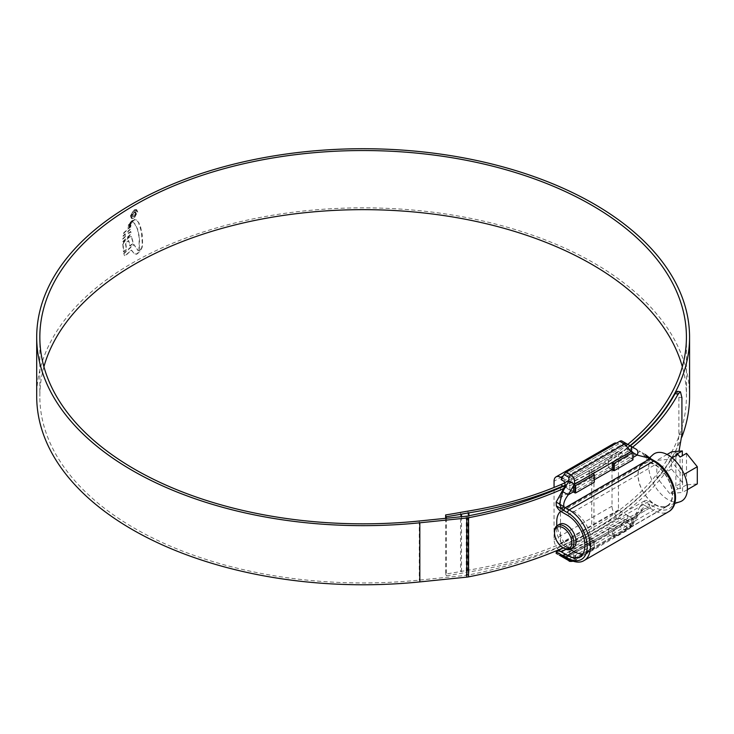 <?xml version="1.0" encoding="UTF-8"?>
<svg xmlns="http://www.w3.org/2000/svg" width="734" height="734" viewBox="0 0 734 734"><rect width="100%" height="100%" fill="white"/><g stroke="black" fill="none" stroke-linecap="round" stroke-linejoin="round"><path stroke-width="0.55" stroke-dasharray="3.67 2.75" d="M564.162 548.481A13.662 7.89 60 0 1 554.509 531.746M573.245 547.858A13.662 7.89 60 0 1 566.419 547.179L566.419 547.179A13.662 7.89 60 0 1 556.757 530.443A13.662 7.89 60 0 1 559.592 524.195M566.419 547.179L570.364 549.454L566.419 547.179M560.721 511.314A24.36 14.065 60 0 1 561.804 510.561A24.36 14.065 60 0 1 573.988 511.763A24.36 14.065 60 0 1 589.897 533.233A24.36 14.065 60 0 1 586.163 552.748A24.36 14.065 60 0 1 582.787 553.831M655.205 504.653A24.36 14.065 -120 0 0 667.38 505.864A24.36 14.065 -120 0 0 671.115 486.339A24.36 14.065 -120 0 0 655.205 464.87A24.36 14.065 -120 0 0 643.021 463.668A24.36 14.065 -120 0 0 639.286 483.192A24.36 14.065 -120 0 0 655.205 504.653M669.702 493.56L656.829 477.54L656.829 460.365L669.702 459.218L682.583 475.237L682.583 492.413L669.702 493.56L677.977 488.789L675.886 486.183L682.326 482.467L682.326 455.741M679.941 501.808A27.341 15.79 60 0 1 668.078 499.652A27.341 15.79 60 0 1 650.719 477.118A27.341 15.79 60 0 1 652.81 454.814M655.205 465.062A24.13 13.937 60 0 1 671.344 487.697A24.13 13.937 60 0 1 665.674 506.368A24.13 13.937 60 0 1 655.205 504.469A24.13 13.937 60 0 1 639.874 484.578A24.13 13.937 60 0 1 641.727 464.897A24.13 13.937 60 0 1 655.205 465.062M697.3 483.917L686.51 484.88L686.51 453.328M672.115 457.823L669.702 459.218M684.198 474.311L682.583 475.237M686.51 484.88L680.079 488.596L677.977 488.789M687.391 489.642L682.583 492.413M682.326 482.467L671.546 469.044L671.546 451.878M667.078 454.456L656.829 460.365M671.546 469.044L656.829 477.54M675.886 486.183L675.886 454.63M680.079 488.596L680.079 457.043M573.988 551.546A24.36 14.065 60 0 1 556.757 521.709M589.154 545.39L589.154 537.949L608.477 526.801L608.477 534.233L589.154 545.39L594.311 548.738L575.63 559.519L560.822 551.335A9.56 5.523 60 0 1 559.17 550.142M594.311 548.738L594.311 541.297L575.63 552.078L575.63 559.519M627.79 456.53L627.79 451.511A4.551 2.633 -120 0 0 627.019 448.648L607.706 459.805A4.551 2.633 60 0 1 608.477 462.668L608.477 467.686L589.154 478.843L589.154 471.402L608.477 460.246L608.477 467.686L627.79 456.53L631.68 458.778A6.826 3.945 -120 0 1 631.662 458.209L631.644 451.318L618.78 443.896A9.56 5.523 -120 0 0 616.67 443.061M562.015 478.036L569.07 482.11A4.551 2.633 60 0 1 569.841 484.972L569.841 489.991L589.154 478.843L594.311 482.183M589.154 471.402L593.017 473.632L593.017 480.513A6.826 3.945 -120 0 0 593.044 481.082L573.731 492.239L564.455 486.881M608.477 460.246L607.706 459.805M614 443.419A9.56 5.523 -120 0 0 612.018 447.795L612.018 506.166A9.56 5.523 -120 0 0 618.78 517.874L632.947 526.425L614.275 537.205L613.624 537.205L613.624 529.774L614.275 529.774L614.275 537.205M558.748 549.766A9.56 5.523 60 0 1 554.06 539.628L554.06 487.449M608.477 534.233L613.624 537.205M632.947 526.425L632.947 518.993L614.275 529.774M632.947 518.993L632.947 526.058M632.947 452.071L632.947 459.502L618.459 451.511L618.459 509.882L632.947 518.617M574.988 559.519L574.988 552.078L560.501 543.344L560.501 484.972L618.78 451.327M574.988 552.078L575.63 552.078M594.311 541.297L594.311 548.362M563.033 556.381A2.275 1.615 104.9 0 0 564.033 556.216L563.96 555.207L568.235 555.051L573.704 558.207L573.704 551.895A6.826 3.945 60 0 1 573.731 551.353L593.044 540.196L589.154 537.949L569.841 549.105L569.841 554.124A4.551 2.633 60 0 1 569.07 556.097L588.384 544.94A4.551 2.633 -120 0 0 589.154 542.967L589.154 537.949L594.311 540.93M607.706 533.792L612.339 536.462L612.339 529.59A6.826 3.945 60 0 1 612.367 529.04L608.477 526.801L608.477 531.82A4.551 2.633 60 0 1 607.706 533.792L627.019 522.636A4.551 2.633 -120 0 0 627.79 520.663L627.79 515.644L608.477 526.801L613.624 529.774M612.367 469.934L608.477 467.686L612.367 469.934L631.68 458.778M594.311 474.375L594.311 481.816M43.921 366.752A323.29 186.647 0 0 0 39.838 396.305A323.29 186.647 0 0 0 134.533 528.287A323.29 186.647 0 0 0 419.27 580.117L466.228 575.337A9.111 5.257 0 0 0 467.549 575.144A326.887 188.73 0 0 0 675.069 452.722L678.106 453.199L679.014 451.208M445.63 518.323L445.63 574.052A318.739 184.023 0 0 0 460.557 571.52A227.668 131.441 180 0 1 468.026 570.217A284.847 164.453 0 0 0 591.732 528.287A323.29 186.647 0 0 0 686.418 396.305A323.29 186.647 0 0 0 682.345 366.752M564.877 482.844A284.847 164.453 0 0 0 591.732 469.173A323.29 186.647 0 0 0 626.487 445.455M689.565 396.305A326.428 188.464 0 0 0 593.953 263.038A326.428 188.464 0 0 0 238.211 222.191A326.428 188.464 0 0 0 36.7 396.305M139.983 249.991L138.965 249.808L139.194 237.733L137.469 229.292L134.322 223.182L131.982 221.76L134.35 219.521L136.295 219.989L138.497 222.521L141.423 231.669L142.323 244.101L141.653 247.899L139.983 249.991L140.634 249.643M136.093 219.861L136.616 220.182L136.093 219.861M131.982 221.76L134.643 223.365L137.79 229.476L139.515 237.917L139.286 249.991L140.304 250.175M131.322 222.338L128.533 224.705L129 223.631L132.56 220.136L131.643 222.521L132.019 220.824M131.138 223.008L128.138 225.677L128.037 226.531L131.469 223.191L128.138 225.677M130.68 224.824L127.826 227.375L127.744 228.256L130.56 225.769L130.68 224.824L127.826 227.375M125.055 236.458L122.716 238.844L122.688 241.624L130.771 234.027L130.524 231.476L127.78 233.898L127.762 231.329L130.432 228.98L130.459 226.476L123.762 232.779L122.835 236.137L125.101 233.825L125.376 236.642L125.101 233.825M122.762 244.165L123.505 251.753L126.349 248.964L125.404 243.284L128.432 240.541L129.799 245.853L133.148 243.009L131.221 236.761L129.166 236.862L123.844 241.881L122.762 244.339M130.955 236.284L131.542 236.944L130.955 236.284M123.78 253.285L133.698 244.413L137.854 250.413L140.212 251.028L136.295 254.111L134.148 253.735L131.349 250.111L125.477 255.331L124.22 255.294L123.78 253.285L124.45 255.643L125.808 255.515L131.349 250.111M138.368 250.799L137.854 250.413L138.368 250.799M133.891 218.117L131.386 218.365L130.34 216.025L133.891 209.814L136.414 209.575L137.497 211.942L134.212 218.31L137.497 211.942M562.905 485.991A287.985 166.269 0 0 0 593.953 470.457A326.428 188.464 0 0 0 628.231 447.162M446.437 518.241L446.437 575.805A321.877 185.84 0 0 0 461.512 573.245A224.531 129.634 180 0 1 468.888 571.96A287.985 166.269 0 0 0 593.953 529.572A326.428 188.464 0 0 0 681.831 437.088M562.996 547.931A330.034 190.537 0 0 0 678.106 453.199M563.694 488.514A330.034 190.537 0 0 0 632.616 447.189M677.39 391.305L678.886 397.195L678.886 433.996C678.73 441.226 677.464 447.465 675.069 452.722M563.473 486.321A326.887 188.73 0 0 0 630.359 445.887M446.437 575.805L445.63 574.052M137.818 212.135L136.735 209.768L133.891 209.814M134.212 209.997L130.34 216.025M130.661 216.209L131.707 218.548L134.212 218.31M134.212 210.594L136.377 210.401L137.286 212.429L134.212 217.704L132.083 217.915L131.175 215.897L133.891 210.41L130.854 215.713L131.762 217.732L133.891 217.521L136.964 212.236L136.056 210.218L133.891 210.41M131.67 250.294L134.469 253.918L136.616 254.294L140.533 251.212L138.175 250.597L134.019 244.596L124.101 253.469M123.083 244.358L124.165 242.064L129.487 237.045L131.542 236.944L133.469 243.193L130.12 246.046L128.762 240.724L125.725 243.468L126.67 249.147L123.826 251.946L123.083 244.523M125.422 234.018L123.156 236.33L124.083 232.962L130.78 226.659L130.753 229.164L128.083 231.513L128.101 234.082L130.845 231.669L131.092 234.21L123.009 241.816L123.037 239.027L125.376 236.642M131.001 225.008L130.881 225.953L128.065 228.439L128.147 227.558M131.469 223.191L128.358 226.723L128.459 225.87M132.349 221.017L129.322 223.824L128.854 224.888L131.643 222.521M140.956 249.826L141.653 247.899M132.303 221.952L134.68 219.705L136.616 220.182L138.818 222.714L140.634 227.1L142.24 234.889L142.644 244.294L141.974 248.092M133.193 216.411L132.276 216.466L131.808 215.209L133.937 211.787L135.478 211.548L135.992 212.823L134.331 215.768L135.469 213.071L135.12 212.264L135.79 213.255L134.652 215.952L136.322 213.007L135.799 211.731L134.258 211.97L132.129 215.401L133.515 216.603L132.735 215.071L134.276 212.667L135.79 213.255L133.946 212.484L132.414 214.888L133.515 216.603L132.276 216.466M132.414 214.888L133.515 215.897L132.414 214.888M573.704 558.207L573.685 558.757L574.19 558.491L593.017 547.619L593.017 540.738A6.826 3.945 -120 0 1 593.044 540.196M612.339 536.462L631.644 525.305L631.662 518.433A6.826 3.945 -120 0 1 631.68 517.892L612.367 529.04M569.841 554.124L563.684 557.684L557.565 554.152L640.066 506.515L643.966 501.276A9.111 5.257 60 0 1 644.535 500.854A9.111 5.257 60 0 1 649.085 501.313L565.942 549.316M561.427 511.763L649.085 461.154L655.205 464.686A24.589 14.194 60 0 1 671.261 486.358A24.589 14.194 60 0 1 667.5 506.056A24.589 14.194 60 0 1 655.205 504.845L649.085 501.313M649.085 461.154A9.111 5.257 60 0 1 643.966 455.282L641.911 452.557L640.066 451.493L557.565 499.12M627.79 451.511L633.956 447.96L640.066 451.493M593.044 481.082L589.154 478.843L589.154 473.815A4.551 2.633 -120 0 0 588.384 470.953L569.07 482.11M640.066 506.515L633.956 517.112L627.79 520.663M574.19 558.491L574.08 561.051L571.135 560.446L566.299 557.656L619.744 526.801L624.57 529.59L628.451 529.654L631.167 525.59M641.911 503.808L645.214 505.717L636.185 514.736L630.066 525.333L626.845 527.186L622.019 524.397L624.937 519.342L627.515 520.828L630.735 520.507L633.956 517.112M622.019 524.397A4.551 2.633 -60 0 1 619.744 526.801M566.299 557.656A4.551 2.633 -60 0 1 564.033 557.886L561.106 556.198L624.937 519.342M633.956 447.96L622.019 441.07M561.106 479.605L624.937 442.749M636.185 514.736L637.846 515.699L637.13 515.277L644.232 508.864L648.471 507.469A2.275 1.615 104.9 0 0 649.663 504.506L649.471 504.451A2.275 1.624 -76.2 0 1 648.37 507.387L648.471 507.469A6.826 3.945 60 0 1 649.728 508.001L653.59 510.231A30.048 17.35 -120 0 0 668.619 511.717M643.966 455.282L649.663 458.631A2.275 0.927 131.6 0 0 649.572 457.86M645.214 454.465L641.911 452.557L645.214 454.465L649.471 458.456A2.275 0.899 132.3 0 0 649.462 457.796M648.37 507.387L645.214 505.717L649.471 504.451L643.966 501.276M630.066 525.333L631.735 526.287L631.011 525.874L574.355 558.583A4.551 3.716 120 0 1 571.713 560.859M562.96 556.363A2.275 1.624 103.8 0 0 563.804 556.207L559.446 555.234M584.181 560.473A30.048 17.35 60 0 1 569.153 558.978L565.29 556.748A6.826 3.945 -120 0 0 564.033 556.216L563.804 556.207M573.704 551.895L568.235 555.051A4.551 3.716 120 0 1 565.171 557.455M569.841 489.991L573.731 492.239M588.384 470.953L593.017 473.632M627.019 448.648L631.644 451.318M627.79 515.644L631.68 517.892M627.019 522.636L631.644 525.305M569.841 549.105L573.731 551.353M588.384 544.94L593.017 547.619M569.07 556.097L573.685 558.757M618.78 443.896L563.198 475.981M612.018 447.795L554.06 481.256M612.018 506.166L554.06 539.628M618.78 517.874L560.822 551.335M618.78 510.442L560.822 543.903M618.459 509.882L560.501 543.344M618.459 451.511L560.501 484.972M591.732 469.173L591.732 528.287M593.953 470.457L593.953 529.572M681.914 434.464L678.886 433.996M678.886 397.195L681.914 397.663M467.549 516.03L467.549 575.144M466.228 516.222L466.228 575.337M419.27 521.002L419.27 580.117M468.026 511.103L468.026 570.217M460.557 512.405L460.557 571.52M461.512 516.708L461.512 573.245M468.888 515.773L468.888 571.96M593.017 480.513L594.311 479.77M612.339 529.59L593.017 540.738M631.662 524.746L637.13 515.277L631.662 518.433M568.015 559.097A2.275 1.312 -60 0 0 569.153 558.978L653.59 510.231A2.275 1.312 120 0 0 655.205 507.442L651.342 505.212A9.111 5.257 -120 0 0 649.663 504.506M649.663 458.631A9.111 5.257 -120 0 0 651.342 459.851L655.205 462.09A27.773 16.038 60 0 1 674.84 496.101A27.773 16.038 60 0 1 655.205 507.442M631.662 458.209L632.947 457.466M632.947 452.63L631.662 451.887M564.152 556.867A2.275 1.312 120 0 0 565.29 556.748L649.728 508.001A2.275 1.312 120 0 0 651.342 505.212M574.144 551.638L655.205 504.845M567.547 515.296L655.205 464.686M589.154 473.815L608.477 462.668M563.684 488.532L569.841 484.972M608.477 531.82L589.154 542.967M626.845 527.186A4.551 2.633 -60 0 1 624.57 529.59L571.135 560.446A4.551 2.633 -60 0 1 568.859 560.675M563.684 557.684L627.515 520.828M627.515 444.244L563.684 481.091M654.728 461.044A2.275 1.312 -60 0 1 655.205 462.09M650.865 458.814A2.275 1.312 -60 0 1 651.342 459.851M586.163 552.748L667.38 505.864M665.674 506.368L674.656 503.496M641.727 464.897L649.517 457.814M561.804 510.561L643.021 463.668M556.757 530.443L556.757 525.893M618.551 451.309L560.592 484.761M39.838 337.19L39.838 396.305M686.418 337.19L686.418 396.305M579.842 556.666L667.5 506.056M573.337 561.4L628.451 529.654L631.735 526.287L637.846 515.699C640.709 511.607 642.837 509.332 644.232 508.864L563.96 555.207C561.602 555.877 560.088 555.877 559.409 555.216M565.015 558.455L630.735 520.507M644.535 500.854L563.106 547.867"/><path stroke-width="1.1" d="M564.162 548.481L563.198 547.922A12.294 7.101 -120 0 0 571.887 542.903A12.294 7.101 -120 0 0 563.198 527.847A12.294 7.101 -120 0 0 554.509 532.866A12.294 7.101 -120 0 0 563.198 547.922L564.162 548.481A13.662 7.89 60 0 0 570.997 549.151L573.245 547.858A13.662 7.89 60 0 0 576.08 541.6A13.662 7.89 60 0 0 566.419 524.874A13.662 7.89 60 0 0 559.592 524.195L557.335 525.498A13.662 7.89 60 0 1 564.162 526.168A13.662 7.89 60 0 1 573.823 542.903A13.662 7.89 60 0 1 570.997 549.151M573.988 551.546L570.364 549.454L573.988 551.546A24.36 14.065 60 0 0 582.787 553.831M649.517 457.814L652.81 454.814A27.341 15.79 60 0 1 668.078 455.007A27.341 15.79 60 0 1 686.373 480.651A27.341 15.79 60 0 1 679.941 501.808L674.656 503.496M667.078 454.456L671.546 451.878L682.326 450.915L675.886 454.63L677.977 454.438L680.079 457.043L686.51 453.328L697.3 466.741L697.3 483.917L687.391 489.642M677.977 454.438L672.115 457.823M697.3 466.741L684.198 474.311M682.326 455.741L682.326 450.915M556.757 525.893L556.757 521.709A24.36 14.065 60 0 1 560.721 511.314M554.509 532.866L554.509 531.746A13.662 7.89 60 0 1 557.335 525.498M594.311 474.751L593.017 473.632L573.685 484.779L575.63 485.532L594.311 474.751L594.311 482.183L575.63 492.964L573.731 492.239A6.826 3.945 60 0 1 573.704 491.661L573.704 485.348L568.235 494.826C564.474 499.891 563.07 503.863 564.033 506.763A2.275 0.927 131.6 0 0 562.005 509.24L561.813 509.066A2.275 0.899 -47.7 0 1 563.804 506.644L559.446 503.983L562.739 491.652L568.859 481.054L568.859 477.339L564.024 474.549L561.106 479.605L563.684 481.091C565.419 482.568 565.419 485.046 563.684 488.532L556.143 502.074L556.308 505.891A9.111 5.257 -120 0 0 561.427 511.763L567.547 515.296A24.589 14.194 -120 0 1 583.603 536.967A24.589 14.194 -120 0 1 579.842 556.666A24.589 14.194 -120 0 1 567.547 555.445L574.144 551.638M575.63 485.532L575.63 492.964M614.275 470.659L632.947 459.879L632.947 452.447L614.275 463.227L614.275 470.659L613.624 470.659L613.624 463.227L614.275 463.227M632.947 452.447L631.644 451.318L612.339 462.484L613.624 463.227M554.06 487.449L554.06 481.256A9.56 5.523 60 0 1 556.042 476.88A9.56 5.523 60 0 1 560.822 477.348L562.015 478.036M616.67 443.061A9.56 5.523 -120 0 0 614 443.419L556.042 476.88M612.339 462.484L612.339 469.356A6.826 3.945 60 0 0 612.367 469.934L613.624 470.659M564.455 486.881L560.822 484.789M574.988 492.964L574.988 485.532M682.345 366.752A323.29 186.647 0 0 0 591.732 264.323A323.29 186.647 0 0 0 263.534 218.732A323.29 186.647 0 0 0 43.921 366.752M626.487 445.455A323.29 186.647 0 0 0 686.418 337.19A323.29 186.647 0 0 0 591.732 205.208A323.29 186.647 0 0 0 239.412 164.746A323.29 186.647 0 0 0 39.838 337.19A323.29 186.647 0 0 0 134.533 469.173A323.29 186.647 0 0 0 419.27 521.002L466.228 516.222A9.111 5.257 0 0 0 467.549 516.03A326.887 188.73 0 0 0 563.473 486.321M628.231 447.162A326.428 188.464 0 0 0 689.565 337.19A326.428 188.464 0 0 0 593.953 203.924A326.428 188.464 0 0 0 238.211 163.076A326.428 188.464 0 0 0 36.7 337.19A326.428 188.464 0 0 0 132.313 470.457A326.428 188.464 0 0 0 419.82 522.791L466.769 518.011A12.249 7.074 0 0 0 468.558 517.745A330.034 190.537 0 0 0 563.694 488.514M36.7 337.19L36.7 396.305A326.428 188.464 0 0 0 132.313 529.572A326.428 188.464 0 0 0 419.82 581.906L466.769 577.126A12.249 7.074 0 0 0 468.558 576.86A330.034 190.537 0 0 0 562.996 547.931M681.831 437.088A326.428 188.464 0 0 0 689.565 396.305L689.565 337.19M679.014 451.208L681.914 434.464L681.914 397.663L680.427 391.772L678.106 394.085L675.069 393.617L677.39 391.305L680.427 391.772M632.616 447.189A330.034 190.537 0 0 0 678.106 394.085M630.359 445.887A326.887 188.73 0 0 0 675.069 393.617M446.437 518.241L445.63 514.938A318.739 184.023 0 0 0 460.557 512.405A227.668 131.441 180 0 1 468.026 511.103A284.847 164.453 0 0 0 564.877 482.844M445.63 514.938L445.63 518.323M446.437 516.69A321.877 185.84 0 0 0 461.512 514.13A224.531 129.634 180 0 1 468.888 512.846A287.985 166.269 0 0 0 562.905 485.991M565.942 549.316L561.427 551.913L567.547 555.445M561.427 551.913A9.111 5.257 -120 0 0 556.877 551.463A9.111 5.257 -120 0 0 556.308 551.885L556.143 553.326L557.565 554.152M571.713 560.859A4.551 3.716 120 0 1 568.859 560.666L564.024 557.877A4.551 2.633 -60 0 1 564.024 557.877L559.409 555.216M561.106 556.198L563.684 557.684C565.419 558.684 565.419 558.684 563.684 557.684C565.419 558.684 565.419 558.684 563.684 557.684L563.684 557.684M564.024 474.549A4.551 2.633 -60 0 1 566.299 472.146L619.744 441.29A4.551 2.633 -60 0 1 622.019 441.07L636.185 449.245A4.551 3.716 -60 0 1 637.13 455.052L632.947 452.63M649.462 457.796A2.275 0.899 132.3 0 0 649.388 457.704L649.572 457.86A2.275 0.927 131.6 0 0 648.471 458.007L637.13 455.052L632.947 457.466M631.167 451.612L624.57 444.079L619.744 441.29M566.299 472.146L571.135 474.935C573.942 477.027 575.016 480.128 574.355 484.229L568.859 481.054M556.308 551.885L562.005 555.115A2.275 1.615 104.9 0 0 563.033 556.381L564.152 556.867A2.275 1.312 120 0 1 563.684 555.821L567.547 558.051A27.773 16.038 -120 0 0 587.182 546.711A27.773 16.038 -120 0 0 567.547 512.69L563.684 510.46A9.111 5.257 60 0 1 562.005 509.24M649.388 457.704L649.388 457.704A2.275 0.899 132.3 0 0 648.37 457.823L645.214 454.465L649.388 457.704M649.572 457.86L650.865 458.814A2.275 1.312 -60 0 0 649.728 458.924L565.29 507.671L569.153 509.91L653.59 461.154L649.728 458.924A6.826 3.945 60 0 1 648.471 458.007L648.37 457.823M574.19 484.504L631.011 451.52A4.551 3.716 -60 0 0 630.066 445.712L636.185 449.245M563.033 556.381L562.877 556.344A2.275 1.624 103.8 0 1 561.813 555.06L559.446 555.234L562.877 556.344A2.275 1.624 103.8 0 0 562.96 556.363M565.171 557.455A4.551 3.716 120 0 1 562.739 557.134L568.859 560.666A4.551 2.633 -60 0 1 568.859 560.666L568.859 560.666C569.006 561.528 570.749 561.657 574.08 561.051M573.685 484.779L573.704 485.348M573.704 491.661L568.235 494.826L562.739 491.652M563.684 510.46A2.275 1.312 120 0 1 565.29 507.671A6.826 3.945 -120 0 1 564.033 506.763L563.804 506.644M556.308 505.891L561.813 509.066L559.446 503.983L556.143 502.074M563.198 475.981L560.822 477.348M419.82 522.791L419.82 581.906M468.558 517.745L468.558 576.86M461.512 514.13L461.512 516.708M468.888 512.846L468.888 515.773M466.769 518.011L466.769 577.126M594.311 479.77L612.339 469.356M567.547 512.69A2.275 1.312 120 0 1 569.153 509.91A30.048 17.35 60 0 1 588.787 536.389A30.048 17.35 60 0 1 584.181 560.473L668.619 511.717A30.048 17.35 -120 0 0 673.225 487.642A30.048 17.35 -120 0 0 653.59 461.154A2.275 1.312 -60 0 1 654.728 461.044C672.28 470.549 683.464 503.487 668.619 511.717M562.005 555.115A9.111 5.257 60 0 1 563.684 555.821M568.859 477.339A4.551 2.633 120 0 1 571.135 474.935L624.57 444.079A4.551 2.633 -60 0 1 626.845 443.859L622.019 441.07M584.181 560.473C580.337 563.042 574.951 562.583 568.015 559.097A2.275 1.312 -60 0 1 567.547 558.051M568.015 559.097L564.152 556.867M650.865 458.814L654.728 461.044M563.106 547.867L556.877 551.463"/></g></svg>
